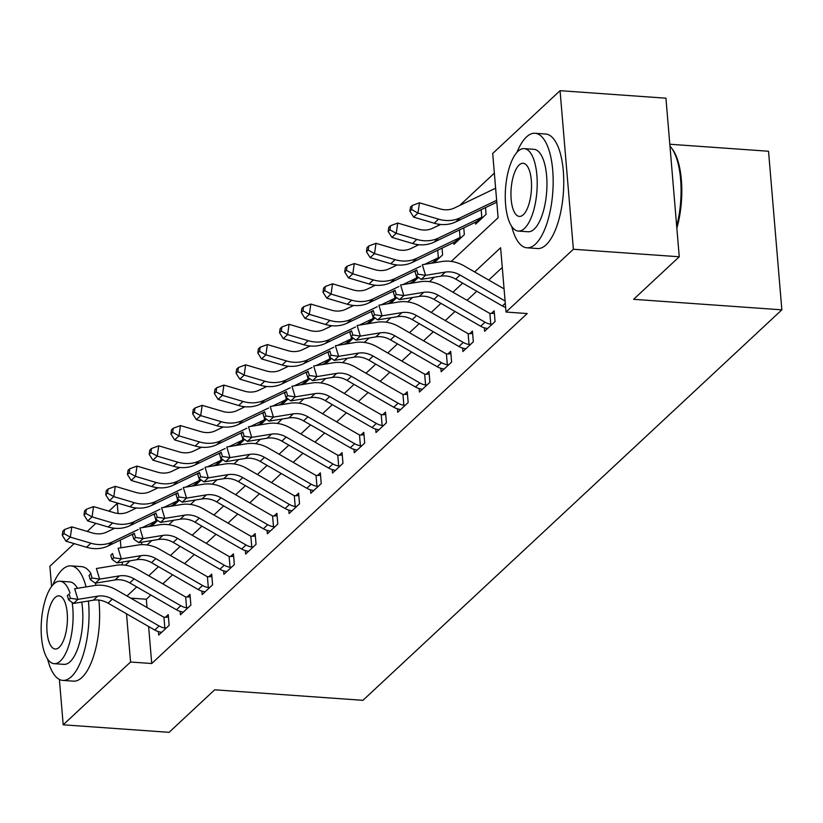 <?xml version="1.0" encoding="UTF-8"?>
<svg xmlns="http://www.w3.org/2000/svg" width="823" height="823" viewBox="0 0 823 823"><rect width="100%" height="100%" fill="white"/><g stroke="black" fill="none" stroke-linecap="round" stroke-linejoin="round"><path stroke-width="1.23" d="M669.799 144.241L768.538 151.247L781.85 309.839L362.933 700.322L214.7 689.797L169.075 732.326L63.196 724.806L59.39 679.428M51.582 586.49L49.884 566.224L74.152 543.602M87.228 531.411L95.88 523.346M108.955 511.155L117.236 503.439L118.08 513.49M119.253 503.583L117.236 503.439M494.356 173.159L459.697 205.462M439.451 224.329L437.97 225.718M417.724 244.585L416.243 245.974M395.997 264.841L394.515 266.23M374.27 285.097L372.788 286.476M352.542 305.343L351.051 306.732M330.815 325.599L329.323 326.988M309.088 345.855L307.596 347.234M287.361 366.101L285.869 367.49M265.634 386.357L264.142 387.746M243.896 406.613L242.415 408.002M222.169 426.87L220.687 428.248M200.442 447.115L198.96 448.504M178.714 467.371L177.233 468.76M156.987 487.627L155.506 489.016M451.251 261.416L498.1 217.756L492.699 153.459L560.062 90.674L573.374 249.256L506.022 312.04L500.621 247.754L474.655 271.95M573.374 249.256L679.253 256.776L665.941 98.194L560.062 90.674M141.546 542.213L141.751 544.672M151.679 526.082L157.718 520.445M173.406 505.826L179.455 500.199M195.133 485.58L201.182 479.943M216.861 465.324L222.91 459.687M238.588 445.068L244.637 439.431M260.315 424.812L266.364 419.185M282.042 404.566L288.091 398.929M303.78 384.31L309.818 378.673M325.507 364.054L331.546 358.416M347.234 343.808L353.273 338.171M368.961 323.552L375 317.915M390.688 303.296L396.737 297.659M412.416 283.04L418.465 277.413M434.143 262.794L442.609 254.893L442.044 248.124M453.751 242.497L453.905 244.369L464.337 234.648L463.771 227.868M475.478 222.241L475.643 224.113L486.064 214.392L485.498 207.612M148.624 626.509L151.73 663.523L527.193 313.553L506.022 312.04M502.277 267.454L488.749 280.067M476.764 291.229L467.022 300.313M455.037 311.485L445.294 320.569M433.31 331.741L423.557 340.825M411.582 351.987L401.83 361.081M389.855 372.243L380.103 381.327M368.128 392.499L358.375 401.583M346.401 412.755L336.648 421.839M324.663 433.001L314.921 442.085M302.936 453.257L293.194 462.341M281.209 473.513L271.467 482.597M259.482 493.769L249.739 502.853M237.754 514.015L228.012 523.099M216.027 534.271L206.275 543.355M194.3 554.527L184.547 563.611M172.573 574.773L162.82 583.867M150.846 595.029L146.329 599.237L147.029 607.528M158.428 631.622L158.716 635.068L169.137 625.346L168.242 614.627L165.402 617.271L168.448 617.055M180.155 611.366L180.443 614.812L190.874 605.09L189.969 594.371L187.13 597.014L190.175 596.798M201.882 591.109L202.17 594.556L212.601 584.834L211.696 574.125L208.867 576.769L211.902 576.542M223.609 570.864L223.897 574.31L234.329 564.588L233.423 553.869L230.594 556.513L233.629 556.297M245.336 550.608L245.624 554.054L256.056 544.332L255.151 533.613L252.322 536.257L255.356 536.04M267.064 530.351L267.352 533.798L277.783 524.076L276.888 513.367L274.049 516L277.084 515.784M288.791 510.095L289.079 513.542L299.51 503.82L298.615 493.111L295.776 495.755L298.811 495.539M310.518 489.85L310.806 493.296L321.237 483.574L320.342 472.855L317.503 475.499L320.548 475.283M332.245 469.594L332.533 473.04L342.965 463.318L342.07 452.599L339.23 455.242L342.275 455.026M353.972 449.337L354.271 452.784L364.692 443.062L363.797 432.353L360.958 434.997L364.003 434.77M375.71 429.092L375.998 432.528L386.419 422.816L385.524 412.097L382.685 414.741L385.73 414.525M397.437 408.836L397.725 412.282L408.157 402.56L407.251 391.841L404.412 394.484L407.457 394.268M419.164 388.579L419.452 392.026L429.884 382.304L428.978 371.584L426.149 374.228L429.184 374.012M440.891 368.323L441.179 371.77L451.611 362.048L450.706 351.339L447.877 353.983L450.911 353.756M462.619 348.078L462.907 351.524L473.338 341.802L472.433 331.083L469.604 333.726L472.639 333.51M484.346 327.821L484.634 331.268L495.065 321.546L494.17 310.827L491.331 313.47L494.366 313.254M679.253 256.776L633.628 299.315L781.85 309.839M151.73 663.523L130.559 662.021L63.196 724.806M126.505 613.783L130.559 662.021M462.68 283.122L452.928 292.206M440.943 303.378L431.201 312.462M419.216 323.624L409.473 332.718M397.488 343.88L387.746 352.964M375.761 364.136L366.019 373.22M354.034 384.392L344.292 393.476M332.307 404.638L322.565 413.732M310.58 424.894L300.827 433.978M288.852 445.15L279.1 454.234M267.125 465.406L257.373 474.49M245.398 485.652L235.645 494.736M223.661 505.908L213.918 514.992M201.933 526.164L192.191 535.248M180.206 546.41L170.464 555.504M158.479 566.666L148.737 575.75M136.752 586.922L127.009 596.006M125.333 565.216L130.065 560.802M147.06 544.96L151.792 540.546M168.787 524.714L173.53 520.29M190.514 504.458L195.257 500.045M212.241 484.202L216.984 479.788M233.969 463.946L238.711 459.532M255.706 443.7L260.438 439.276M277.433 423.444L282.166 419.03M299.161 403.188L303.893 398.774M320.888 382.932L325.62 378.518M342.615 362.686L347.347 358.272M364.342 342.43L369.074 338.016M386.069 322.174L390.812 317.76M407.796 301.928L412.539 297.504M429.524 281.672L434.266 277.258M120.312 540.094L120.96 547.799M122.164 562.088L122.401 564.948M146.329 599.237L130.682 598.126M154.734 630.027L159.076 625.974A16.069 13.754 -133 0 0 164.847 628.042L166.308 627.99L161.545 632.424L160.506 632.085A16.069 13.754 -133 0 1 154.734 630.027L108.039 603.156A22.962 19.649 47 0 0 93.349 600.214L73.556 603.434L77.897 599.381L70.367 598.27L69.07 594.021L67.332 595.646L68.628 599.895L70.367 598.27M159.076 625.974L112.381 599.103A22.962 19.649 47 0 0 97.69 596.161L77.897 599.381L74.667 588.764L94.46 585.544A34.443 29.474 -133 0 1 116.496 589.957L163.191 616.839A4.588 3.93 47 0 0 163.942 617.188L165.402 617.271M67.332 595.646L69.07 594.021M164.847 628.042L163.942 617.188M68.628 599.895L73.556 603.434M114.664 528.263L106.753 532.059A22.962 19.649 -133 0 1 92.382 532.944L71.807 526.854L70.336 537.131L90.911 543.221A34.443 29.474 47 0 0 112.463 541.904L138.233 529.518M63.999 533.643L64.585 529.528L62.857 531.154L62.26 535.259L63.999 533.643L70.336 537.131L65.984 541.184L86.559 547.274A34.443 29.474 47 0 0 108.122 545.947L133.933 533.551M148.335 526.627L150.835 525.424A4.588 3.93 -133 0 1 151.525 525.177L152.553 525.269L157.306 520.836L155.876 521.124L155.691 518.994M142.153 527.636L155.177 521.381A4.588 3.93 -133 0 1 155.876 521.124M65.984 541.184L62.26 535.259M64.585 529.528L71.807 526.854M176.461 609.771L180.803 605.728A16.069 13.754 -133 0 0 186.574 607.785L188.035 607.734L183.272 612.168L182.233 611.839A16.069 13.754 -133 0 1 176.461 609.771L129.767 582.9A22.962 19.649 47 0 0 115.076 579.958L95.283 583.178L99.624 579.125L92.094 578.013L90.797 573.775L89.059 575.39L90.355 579.639L92.094 578.013M180.803 605.728L134.108 578.847A22.962 19.649 47 0 0 119.417 575.905L99.624 579.125L96.394 568.518L116.187 565.288A34.443 29.474 -133 0 1 138.223 569.711L184.918 596.582A4.588 3.93 47 0 0 185.669 596.932L187.13 597.014M89.059 575.39L90.797 573.775M186.574 607.785L185.669 596.932M90.355 579.639L95.283 583.178M198.189 589.525L202.53 585.472A16.069 13.754 -133 0 0 208.312 587.529L209.762 587.478L204.999 591.912L203.96 591.583A16.069 13.754 -133 0 1 198.189 589.525L151.494 562.644A22.962 19.649 47 0 0 136.803 559.702L117.01 562.922L121.351 558.879L113.821 557.768L112.525 553.519L110.786 555.134L112.082 559.383L113.821 557.768M202.53 585.472L155.835 558.601A22.962 19.649 47 0 0 141.144 555.648L121.351 558.879L118.121 548.262L137.914 545.042A34.443 29.474 -133 0 1 159.96 549.455L206.645 576.326A4.588 3.93 47 0 0 207.396 576.676L208.867 576.769M110.786 555.134L112.525 553.519M208.312 587.529L207.396 576.676M112.082 559.383L117.01 562.922M219.916 569.269L224.268 565.216A16.069 13.754 -133 0 0 230.039 567.273L231.489 567.232L226.737 571.666L225.687 571.327A16.069 13.754 -133 0 1 219.916 569.269L173.221 542.398A22.962 19.649 47 0 0 158.53 539.456L138.737 542.676L143.079 538.623L135.548 537.512L134.252 533.263L132.513 534.888L133.81 539.127L135.548 537.512M224.268 565.216L177.573 538.345A22.962 19.649 47 0 0 162.872 535.403L143.079 538.623L139.859 528.006L159.652 524.786A34.443 29.474 -133 0 1 181.688 529.199L228.383 556.081A4.588 3.93 47 0 0 229.123 556.43L230.594 556.513M132.513 534.888L134.252 533.263M230.039 567.273L229.123 556.43M133.81 539.127L138.737 542.676M136.392 508.007L128.481 511.803A22.962 19.649 -133 0 1 114.109 512.688L93.534 506.598L92.063 516.875L112.638 522.965A34.443 29.474 47 0 0 134.19 521.648L159.96 509.262M85.726 513.387L86.322 509.272L84.584 510.898L83.987 515.013L85.726 513.387L92.063 516.875L87.711 520.928L108.286 527.018A34.443 29.474 47 0 0 129.849 525.702L155.66 513.295M170.063 506.371L172.563 505.178A4.588 3.93 -133 0 1 173.252 504.921L174.281 505.013L179.033 500.579L177.603 500.878L177.418 498.738M163.89 507.38L176.904 501.125A4.588 3.93 -133 0 1 177.603 500.878M87.711 520.928L83.987 515.013M86.322 509.272L93.534 506.598M158.119 487.751L150.208 491.557A22.962 19.649 -133 0 1 135.836 492.432L115.261 486.342L113.79 496.629L134.365 502.709A34.443 29.474 47 0 0 155.917 501.392L181.688 489.016M107.453 493.131L108.05 489.027L106.311 490.642L105.714 494.757L107.453 493.131L113.79 496.629L109.449 500.672L130.024 506.762A34.443 29.474 47 0 0 151.576 505.445L177.387 493.039M191.79 486.126L194.29 484.922A4.588 3.93 -133 0 1 194.979 484.675L196.008 484.768L200.761 480.323L199.331 480.622L199.145 478.482M185.617 487.123L198.631 480.869A4.588 3.93 -133 0 1 199.331 480.622M109.449 500.672L105.714 494.757M108.05 489.027L115.261 486.342M179.846 467.495L171.935 471.301A22.962 19.649 -133 0 1 157.563 472.176L136.988 466.096L135.517 476.373L156.092 482.463A34.443 29.474 47 0 0 177.645 481.146L203.415 468.76M129.18 472.886L129.777 468.771L128.038 470.396L127.442 474.501L129.18 472.886L135.517 476.373L131.176 480.426L151.751 486.506A34.443 29.474 47 0 0 173.303 485.189L199.115 472.793M213.517 465.869L216.017 464.666A4.588 3.93 -133 0 1 216.716 464.419L217.735 464.511L222.488 460.078L221.058 460.366L220.883 458.226M207.345 466.878L220.358 460.613A4.588 3.93 -133 0 1 221.058 460.366M131.176 480.426L127.442 474.501M129.777 468.771L136.988 466.096M241.643 549.013L245.995 544.97A16.069 13.754 -133 0 0 251.766 547.028L253.217 546.976L248.464 551.41L247.414 551.081A16.069 13.754 -133 0 1 241.643 549.013L194.948 522.142A22.962 19.649 47 0 0 180.258 519.2L160.464 522.42L164.816 518.367L157.275 517.255L155.979 513.007L154.24 514.632L155.537 518.881L157.275 517.255M245.995 544.97L199.3 518.089A22.962 19.649 47 0 0 184.609 515.147L164.816 518.367L161.586 507.75L181.379 504.53A34.443 29.474 -133 0 1 203.415 508.943L250.11 535.824A4.588 3.93 47 0 0 250.85 536.174L252.322 536.257M154.24 514.632L155.979 513.007M251.766 547.028L250.85 536.174M155.537 518.881L160.464 522.42M201.573 447.249L193.662 451.045A22.962 19.649 -133 0 1 179.301 451.93L158.726 445.84L157.244 456.117L177.819 462.207A34.443 29.474 47 0 0 199.372 460.89L225.142 448.504M150.918 452.629L151.504 448.514L149.765 450.14L149.179 454.255L150.918 452.629L157.244 456.117L152.903 460.17L173.478 466.26A34.443 29.474 47 0 0 195.03 464.944L220.842 452.537M235.244 445.613L237.744 444.41A4.588 3.93 -133 0 1 238.444 444.163L239.462 444.255L244.225 439.821L242.785 440.11L242.61 437.98M229.072 446.622L242.096 440.367A4.588 3.93 -133 0 1 242.785 440.11M152.903 460.17L149.179 454.255M151.504 448.514L158.726 445.84M86.034 586.912A57.404 21.871 -85.9 0 0 70.932 565.885A57.404 21.871 -85.9 0 0 62.363 569.567A57.404 21.871 -85.9 0 0 52.867 584.916M47.6 659.007A57.404 21.871 -85.9 0 0 62.795 680.395A57.404 21.871 -85.9 0 0 71.364 676.722A57.404 21.871 -85.9 0 0 88.421 601.016M62.795 680.395L73.391 681.156A57.404 21.871 -85.9 0 0 81.95 677.473A57.404 21.871 -85.9 0 0 98.832 600.08M81.714 602.107A41.325 15.75 94.1 0 1 70.109 661.723A41.325 15.75 94.1 0 1 63.937 664.367L54.195 663.677A41.325 15.75 -85.9 0 0 60.367 661.023A41.325 15.75 -85.9 0 0 72.136 602.415M69.996 593.126A41.325 15.75 -85.9 0 0 60.048 581.223A41.325 15.75 -85.9 0 0 53.886 583.877A41.325 15.75 -85.9 0 0 41.15 629.317A41.325 15.75 -85.9 0 0 54.195 663.677M59.215 647.31A26.634 10.143 -85.9 0 0 67.424 618.032A26.634 10.143 -85.9 0 0 59.009 595.883A26.634 10.143 -85.9 0 0 55.038 597.591A26.634 10.143 -85.9 0 0 46.829 626.869A26.634 10.143 -85.9 0 0 55.234 649.018A26.634 10.143 -85.9 0 0 59.215 647.31M60.048 581.223L69.79 581.923A41.325 15.75 94.1 0 1 77.434 588.322M96.003 585.338A57.404 21.871 -85.9 0 0 95.334 583.168M90.972 573.58A57.404 21.871 -85.9 0 0 81.518 566.635L70.932 565.885M511.721 226.397A57.404 21.871 -85.9 0 0 526.915 247.785A57.404 21.871 -85.9 0 0 535.485 244.112A57.404 21.871 -85.9 0 0 553.169 180.998A57.404 21.871 -85.9 0 0 535.043 133.275A57.404 21.871 -85.9 0 0 526.483 136.957A57.404 21.871 -85.9 0 0 516.978 152.306M526.915 247.785L537.501 248.536A57.404 21.871 -85.9 0 0 546.071 244.863A57.404 21.871 -85.9 0 0 563.755 181.749A57.404 21.871 -85.9 0 0 545.639 134.026L535.043 133.275M524.169 148.613L533.911 149.313A41.325 15.75 94.1 0 1 546.956 183.673A41.325 15.75 94.1 0 1 534.22 229.113A41.325 15.75 94.1 0 1 528.057 231.757L518.315 231.068A41.325 15.75 -85.9 0 0 524.477 228.413A41.325 15.75 -85.9 0 0 537.213 182.973A41.325 15.75 -85.9 0 0 524.169 148.613A41.325 15.75 -85.9 0 0 518.006 151.267A41.325 15.75 -85.9 0 0 505.26 196.707A41.325 15.75 -85.9 0 0 518.315 231.068M523.325 214.7A26.634 10.143 -85.9 0 0 531.535 185.422A26.634 10.143 -85.9 0 0 523.13 163.273A26.634 10.143 -85.9 0 0 519.148 164.981A26.634 10.143 -85.9 0 0 510.949 194.259A26.634 10.143 -85.9 0 0 519.354 216.408A26.634 10.143 -85.9 0 0 523.325 214.7M676.681 226.181A57.404 21.871 -85.9 0 0 671.568 148.089A57.404 21.871 -85.9 0 0 669.963 146.124M671.568 148.089L672.535 149.416A56.026 21.347 94.1 0 1 676.845 228.125M263.37 528.767L267.722 524.714A16.069 13.754 -133 0 0 273.493 526.771L274.944 526.72L270.191 531.154L269.142 530.825A16.069 13.754 -133 0 1 263.37 528.767L216.675 501.886A22.962 19.649 47 0 0 201.985 498.944L182.192 502.164L186.543 498.11L179.002 496.999L177.706 492.761L175.978 494.376L177.264 498.625L179.002 496.999M267.722 524.714L221.027 497.833A22.962 19.649 47 0 0 206.336 494.89L186.543 498.11L183.313 487.504L203.106 484.284A34.443 29.474 -133 0 1 225.142 488.697L271.837 515.568A4.588 3.93 47 0 0 272.578 515.918L274.049 516M175.978 494.376L177.706 492.761M273.493 526.771L272.578 515.918M177.264 498.625L182.192 502.164M285.097 508.511L289.449 504.458A16.069 13.754 -133 0 0 295.22 506.515L296.671 506.464L291.918 510.898L290.879 510.569A16.069 13.754 -133 0 1 285.097 508.511L238.403 481.63A22.962 19.649 47 0 0 223.712 478.688L203.919 481.918L208.27 477.865L200.73 476.754L199.444 472.505L197.705 474.12L198.991 478.369L200.73 476.754M289.449 504.458L242.754 477.587A22.962 19.649 47 0 0 228.064 474.645L208.27 477.865L205.04 467.248L224.833 464.028A34.443 29.474 -133 0 1 246.869 468.441L293.564 495.312A4.588 3.93 47 0 0 294.305 495.662L295.776 495.755M197.705 474.12L199.444 472.505M295.22 506.515L294.305 495.662M198.991 478.369L203.919 481.918M306.835 488.255L311.176 484.202A16.069 13.754 -133 0 0 316.948 486.27L318.408 486.218L313.645 490.652L312.606 490.313A16.069 13.754 -133 0 1 306.835 488.255L260.14 461.384A22.962 19.649 47 0 0 245.439 458.442L225.646 461.662L229.998 457.609L222.457 456.498L221.171 452.249L219.432 453.874L220.718 458.113L222.457 456.498M311.176 484.202L264.481 457.331A22.962 19.649 47 0 0 249.791 454.389L229.998 457.609L226.767 446.992L246.561 443.772A34.443 29.474 -133 0 1 268.596 448.185L315.291 475.066A4.588 3.93 47 0 0 316.042 475.416L317.503 475.499M219.432 453.874L221.171 452.249M316.948 486.27L316.042 475.416M220.718 458.113L225.646 461.662M328.562 467.999L332.904 463.956A16.069 13.754 -133 0 0 338.675 466.013L340.136 465.962L335.373 470.396L334.333 470.067A16.069 13.754 -133 0 1 328.562 467.999L281.867 441.128A22.962 19.649 47 0 0 267.177 438.186L247.384 441.406L251.725 437.352L244.184 436.241L242.898 431.993L241.16 433.618L242.446 437.867L244.184 436.241M332.904 463.956L286.209 437.075A22.962 19.649 47 0 0 271.518 434.133L251.725 437.352L248.495 426.746L268.288 423.516A34.443 29.474 -133 0 1 290.324 427.929L337.019 454.81A4.588 3.93 47 0 0 337.769 455.16L339.23 455.242M241.16 433.618L242.898 431.993M338.675 466.013L337.769 455.16M242.446 437.867L247.384 441.406M350.289 447.753L354.631 443.7A16.069 13.754 -133 0 0 360.402 445.757L361.863 445.706L357.1 450.14L356.061 449.811A16.069 13.754 -133 0 1 350.289 447.753L303.594 420.872A22.962 19.649 47 0 0 288.904 417.93L269.111 421.15L273.452 417.107L265.911 415.985L264.625 411.747L262.887 413.362L264.183 417.611L265.911 415.985M354.631 443.7L307.936 416.819A22.962 19.649 47 0 0 293.245 413.876L273.452 417.107L270.222 406.49L290.015 403.27A34.443 29.474 -133 0 1 312.051 407.683L358.746 434.554A4.588 3.93 47 0 0 359.497 434.904L360.958 434.997M262.887 413.362L264.625 411.747M360.402 445.757L359.497 434.904M264.183 417.611L269.111 421.15M223.3 426.993L215.4 430.789A22.962 19.649 -133 0 1 201.028 431.674L180.453 425.584L178.972 435.861L199.547 441.951A34.443 29.474 47 0 0 221.109 440.634L246.869 428.248M172.645 432.373L173.231 428.269L171.493 429.884L170.906 433.999L172.645 432.373L178.972 435.861L174.63 439.914L195.205 446.004A34.443 29.474 47 0 0 216.758 444.687L242.569 432.281M256.971 425.357L259.471 424.164A4.588 3.93 -133 0 1 260.171 423.907L261.189 423.999L265.952 419.565L264.512 419.864L264.337 417.724M250.799 426.365L263.823 420.111A4.588 3.93 -133 0 1 264.512 419.864M174.63 439.914L170.906 433.999M173.231 428.269L180.453 425.584M245.028 406.737L237.127 410.543A22.962 19.649 -133 0 1 222.755 411.418L202.18 405.328L200.699 415.615L221.274 421.705A34.443 29.474 47 0 0 242.836 420.378L268.607 408.002M194.372 412.128L194.958 408.013L193.22 409.628L192.633 413.743L194.372 412.128L200.699 415.615L196.358 419.658L216.933 425.748A34.443 29.474 47 0 0 238.485 424.431L264.296 412.025M278.699 405.111L281.199 403.908A4.588 3.93 -133 0 1 281.898 403.661L282.917 403.754L287.68 399.309L286.239 399.608L286.065 397.468M272.526 406.109L285.55 399.855A4.588 3.93 -133 0 1 286.239 399.608M196.358 419.658L192.633 413.743M194.958 408.013L202.18 405.328M266.765 386.491L258.854 390.287A22.962 19.649 -133 0 1 244.482 391.162L223.907 385.082L222.426 395.359L243.001 401.449A34.443 29.474 47 0 0 264.564 400.132L290.334 387.746M216.099 391.871L216.686 387.756L214.947 389.382L214.361 393.487L216.099 391.871L222.426 395.359L218.085 399.412L238.66 405.502A34.443 29.474 47 0 0 260.212 404.175L286.023 391.779M300.436 384.855L302.926 383.652A4.588 3.93 -133 0 1 303.625 383.405L304.644 383.497L309.407 379.064L307.967 379.352L307.792 377.212M294.253 385.864L307.277 379.598A4.588 3.93 -133 0 1 307.967 379.352M218.085 399.412L214.361 393.487M216.686 387.756L223.907 385.082M288.492 366.235L280.581 370.031A22.962 19.649 -133 0 1 266.21 370.916L245.635 364.826L244.164 375.103L264.739 381.193A34.443 29.474 47 0 0 286.291 379.876L312.061 367.49M237.826 371.615L238.413 367.5L236.674 369.126L236.088 373.241L237.826 371.615L244.164 375.103L239.812 379.156L260.387 385.246A34.443 29.474 47 0 0 281.939 383.93L307.761 371.523M322.163 364.599L324.653 363.396A4.588 3.93 -133 0 1 325.352 363.149L326.371 363.241L331.134 358.807L329.704 359.106L329.519 356.966M315.981 365.607L329.005 359.353A4.588 3.93 -133 0 1 329.704 359.106M239.812 379.156L236.088 373.241M238.413 367.5L245.635 364.826M310.22 345.979L302.308 349.785A22.962 19.649 -133 0 1 287.937 350.66L267.362 344.57L265.891 354.847L286.466 360.937A34.443 29.474 47 0 0 308.018 359.62L333.788 347.234M259.554 351.359L260.14 347.255L258.401 348.87L257.815 352.985L259.554 351.359L265.891 354.847L261.539 358.9L282.114 364.99A34.443 29.474 47 0 0 303.677 363.673L329.488 351.267M343.891 344.343L346.39 343.15A4.588 3.93 -133 0 1 347.08 342.903L348.108 342.985L352.861 338.551L351.431 338.85L351.246 336.71M337.708 345.351L350.732 339.097A4.588 3.93 -133 0 1 351.431 338.85M261.539 358.9L257.815 352.985M260.14 347.255L267.362 344.57M372.017 427.497L376.358 423.444A16.069 13.754 -133 0 0 382.129 425.501L383.59 425.45L378.827 429.894L377.788 429.555A16.069 13.754 -133 0 1 372.017 427.497L325.322 400.616A22.962 19.649 47 0 0 310.631 397.674L290.838 400.904L295.179 396.851L287.649 395.74L286.353 391.491L284.614 393.116L285.91 397.355L287.649 395.74M376.358 423.444L329.663 396.573A22.962 19.649 47 0 0 314.972 393.631L295.179 396.851L291.949 386.234L311.742 383.014A34.443 29.474 -133 0 1 333.778 387.427L380.473 414.298A4.588 3.93 47 0 0 381.224 414.658L382.685 414.741M284.614 393.116L286.353 391.491M382.129 425.501L381.224 414.658M285.91 397.355L290.838 400.904M331.947 325.723L324.036 329.529A22.962 19.649 -133 0 1 309.664 330.404L289.089 324.313L287.618 334.601L308.193 340.691A34.443 29.474 47 0 0 329.745 339.364L355.515 326.988M281.281 331.113L281.877 326.998L280.139 328.614L279.542 332.729L281.281 331.113L287.618 334.601L283.266 338.644L303.841 344.734A34.443 29.474 47 0 0 325.404 343.417L351.215 331.011M365.618 324.097L368.118 322.894A4.588 3.93 -133 0 1 368.807 322.647L369.836 322.739L374.588 318.306L373.158 318.594L372.973 316.454M359.445 325.095L372.459 318.84A4.588 3.93 -133 0 1 373.158 318.594M283.266 338.644L279.542 332.729M281.877 326.998L289.089 324.313M393.744 407.241L398.085 403.188A16.069 13.754 -133 0 0 403.856 405.255L405.317 405.204L400.554 409.638L399.515 409.298A16.069 13.754 -133 0 1 393.744 407.241L347.049 380.37A22.962 19.649 47 0 0 332.358 377.428L312.565 380.648L316.906 376.595L309.376 375.483L308.08 371.235L306.341 372.86L307.637 377.099L309.376 375.483M398.085 403.188L351.39 376.317A22.962 19.649 47 0 0 336.7 373.375L316.906 376.595L313.676 365.978L333.469 362.758A34.443 29.474 -133 0 1 355.505 367.171L402.2 394.052A4.588 3.93 47 0 0 402.951 394.402L404.412 394.484M306.341 372.86L308.08 371.235M403.856 405.255L402.951 394.402M307.637 377.099L312.565 380.648M353.674 305.477L345.763 309.273A22.962 19.649 -133 0 1 331.391 310.158L310.816 304.068L309.345 314.345L329.92 320.435A34.443 29.474 47 0 0 351.472 319.118L377.243 306.732M303.008 310.857L303.605 306.742L301.866 308.368L301.269 312.473L303.008 310.857L309.345 314.345L304.994 318.398L325.569 324.488A34.443 29.474 47 0 0 347.131 323.161L372.942 310.765M387.345 303.841L389.845 302.638A4.588 3.93 -133 0 1 390.534 302.391L391.563 302.483L396.316 298.049L394.886 298.338L394.701 296.208M381.172 304.849L394.186 298.595A4.588 3.93 -133 0 1 394.886 298.338M304.994 318.398L301.269 312.473M303.605 306.742L310.816 304.068M415.471 386.985L419.812 382.942A16.069 13.754 -133 0 0 425.594 384.999L427.044 384.948L422.292 389.382L421.242 389.053A16.069 13.754 -133 0 1 415.471 386.985L368.776 360.114A22.962 19.649 47 0 0 354.085 357.172L334.292 360.392L338.634 356.338L331.103 355.227L329.807 350.989L328.068 352.604L329.365 356.853L331.103 355.227M419.812 382.942L373.117 356.061A22.962 19.649 47 0 0 358.427 353.118L338.634 356.338L335.403 345.732L355.197 342.502A34.443 29.474 -133 0 1 377.243 346.925L423.938 373.796A4.588 3.93 47 0 0 424.678 374.146L426.149 374.228M328.068 352.604L329.807 350.989M425.594 384.999L424.678 374.146M329.365 356.853L334.292 360.392M375.401 285.221L367.49 289.017A22.962 19.649 -133 0 1 353.118 289.902L332.543 283.812L331.072 294.089L351.647 300.179A34.443 29.474 47 0 0 373.2 298.862L398.97 286.476M324.735 290.601L325.332 286.486L323.593 288.112L322.997 292.227L324.735 290.601L331.072 294.089L326.731 298.142L347.306 304.232A34.443 29.474 47 0 0 368.858 302.915L394.67 290.509M409.072 283.585L411.572 282.392A4.588 3.93 -133 0 1 412.272 282.135L413.29 282.227L418.043 277.793L416.613 278.092L416.428 275.952M402.9 284.593L415.913 278.339A4.588 3.93 -133 0 1 416.613 278.092M326.731 298.142L322.997 292.227M325.332 286.486L332.543 283.812M437.198 366.739L441.55 362.686A16.069 13.754 -133 0 0 447.321 364.743L448.772 364.692L444.019 369.126L442.969 368.797A16.069 13.754 -133 0 1 437.198 366.739L390.503 339.858A22.962 19.649 47 0 0 375.813 336.916L356.02 340.136L360.361 336.093L352.83 334.982L351.534 330.733L349.796 332.348L351.092 336.597L352.83 334.982M441.55 362.686L394.855 335.815A22.962 19.649 47 0 0 380.164 332.862L360.361 336.093L357.141 325.476L376.934 322.256A34.443 29.474 -133 0 1 398.97 326.669L445.665 353.54A4.588 3.93 47 0 0 446.405 353.89L447.877 353.983M349.796 332.348L351.534 330.733M447.321 364.743L446.405 353.89M351.092 336.597L356.02 340.136M397.128 264.965L389.217 268.771A22.962 19.649 -133 0 1 374.846 269.646L354.271 263.555L352.8 273.843L373.375 279.923A34.443 29.474 47 0 0 394.927 278.606L420.697 266.23M346.462 270.345L347.059 266.24L345.321 267.856L344.724 271.971L346.462 270.345L352.8 273.843L348.458 277.886L369.033 283.976A34.443 29.474 47 0 0 390.586 282.659L416.397 270.253M430.799 263.339L433.299 262.136A4.588 3.93 -133 0 1 433.999 261.889L435.017 261.981L439.78 257.537L438.34 257.836L437.702 250.202M424.627 264.337L437.641 258.083A4.588 3.93 -133 0 1 438.34 257.836M348.458 277.886L344.724 271.971M347.059 266.24L354.271 263.555M458.925 346.483L463.277 342.43A16.069 13.754 -133 0 0 469.048 344.487L470.499 344.446L465.746 348.88L464.697 348.541A16.069 13.754 -133 0 1 458.925 346.483L412.23 319.612A22.962 19.649 47 0 0 397.54 316.66L377.747 319.89L382.098 315.837L374.558 314.725L373.261 310.477L371.523 312.102L372.819 316.341L374.558 314.725M463.277 342.43L416.582 315.559A22.962 19.649 47 0 0 401.891 312.617L382.098 315.837L378.868 305.22L398.661 302A34.443 29.474 -133 0 1 420.697 306.413L467.392 333.284A4.588 3.93 47 0 0 468.133 333.644L469.604 333.726M371.523 312.102L373.261 310.477M469.048 344.487L468.133 333.644M372.819 316.341L377.747 319.89M418.856 244.709L410.944 248.515A22.962 19.649 -133 0 1 396.583 249.39L376.008 243.31L374.527 253.587L395.102 259.677A34.443 29.474 47 0 0 416.654 258.36L459.378 237.826A4.588 3.93 -133 0 1 460.067 237.58L459.429 229.956M368.2 250.099L368.786 245.984L367.048 247.61L366.461 251.715L368.2 250.099L374.527 253.587L370.185 257.64L390.76 263.72A34.443 29.474 47 0 0 412.313 262.403L455.026 241.88A4.588 3.93 -133 0 1 455.726 241.633L456.744 241.725L461.508 237.291L460.067 237.58M370.185 257.64L366.461 251.715M368.786 245.984L376.008 243.31M480.653 326.227L485.004 322.184A16.069 13.754 -133 0 0 490.775 324.241L492.226 324.19L487.473 328.624L486.424 328.284A16.069 13.754 -133 0 1 480.653 326.227L433.958 299.356A22.962 19.649 47 0 0 419.267 296.414L399.474 299.634L403.826 295.58L396.285 294.469L394.999 290.221L393.26 291.846L394.546 296.095L396.285 294.469M485.004 322.184L438.309 295.303A22.962 19.649 47 0 0 423.619 292.36L403.826 295.58L400.595 284.964L420.388 281.744A34.443 29.474 -133 0 1 442.424 286.157L489.119 313.038A4.588 3.93 47 0 0 489.86 313.388L491.331 313.47M393.26 291.846L394.999 290.221M490.775 324.241L489.86 313.388M394.546 296.095L399.474 299.634M440.583 224.463L432.682 228.259A22.962 19.649 -133 0 1 418.31 229.144L397.735 223.054L396.254 233.331L416.829 239.421A34.443 29.474 47 0 0 438.392 238.104L481.105 217.581A4.588 3.93 -133 0 1 481.794 217.323L481.157 209.7M389.927 229.843L390.514 225.728L388.775 227.354L388.189 231.469L389.927 229.843L396.254 233.331L391.913 237.384L412.488 243.474A34.443 29.474 47 0 0 434.04 242.157L476.754 221.624A4.588 3.93 -133 0 1 477.453 221.377L478.472 221.469L483.235 217.035L481.794 217.323M391.913 237.384L388.189 231.469M390.514 225.728L397.735 223.054M505.631 307.432A16.069 13.754 -133 0 1 502.38 305.981L455.685 279.1A22.962 19.649 47 0 0 440.994 276.158L421.201 279.378L425.553 275.324L418.012 274.213L416.726 269.975L414.987 271.59L416.273 275.839L418.012 274.213M505.085 300.981L460.036 275.047A22.962 19.649 47 0 0 445.346 272.104L425.553 275.324L422.322 264.718L442.116 261.488A34.443 29.474 -133 0 1 464.151 265.911L504.077 288.883M414.987 271.59L416.726 269.975M416.273 275.839L421.201 279.378M495.621 188.2L454.409 208.003A22.962 19.649 -133 0 1 440.038 208.888L419.463 202.797L417.981 213.075L438.556 219.165A34.443 29.474 47 0 0 460.119 217.848L496.639 200.298M411.654 209.587L412.241 205.483L410.502 207.098L409.916 211.213L411.654 209.587L417.981 213.075L413.64 217.128L434.215 223.218A34.443 29.474 47 0 0 455.767 221.901L496.794 202.191M413.64 217.128L409.916 211.213M412.241 205.483L419.463 202.797M108.039 603.156L112.381 599.103M93.349 600.214L97.69 596.161M90.911 543.221L86.559 547.274M112.463 541.904L108.122 545.947M155.177 521.381L150.835 525.424M129.767 582.9L134.108 578.847M115.076 579.958L119.417 575.905M151.494 562.644L155.835 558.601M136.803 559.702L141.144 555.648M173.221 542.398L177.573 538.345M158.53 539.456L162.872 535.403M112.638 522.965L108.286 527.018M134.19 521.648L129.849 525.702M176.904 501.125L172.563 505.178M134.365 502.709L130.024 506.762M155.917 501.392L151.576 505.445M198.631 480.869L194.29 484.922M156.092 482.463L151.751 486.506M177.645 481.146L173.303 485.189M220.358 460.613L216.017 464.666M194.948 522.142L199.3 518.089M180.258 519.2L184.609 515.147M177.819 462.207L173.478 466.26M199.372 460.89L195.03 464.944M242.096 440.367L237.744 444.41M216.675 501.886L221.027 497.833M201.985 498.944L206.336 494.89M238.403 481.63L242.754 477.587M223.712 478.688L228.064 474.645M260.14 461.384L264.481 457.331M245.439 458.442L249.791 454.389M281.867 441.128L286.209 437.075M267.177 438.186L271.518 434.133M303.594 420.872L307.936 416.819M288.904 417.93L293.245 413.876M199.547 441.951L195.205 446.004M221.109 440.634L216.758 444.687M263.823 420.111L259.471 424.164M221.274 421.705L216.933 425.748M242.836 420.378L238.485 424.431M285.55 399.855L281.199 403.908M243.001 401.449L238.66 405.502M264.564 400.132L260.212 404.175M307.277 379.598L302.926 383.652M264.739 381.193L260.387 385.246M286.291 379.876L281.939 383.93M329.005 359.353L324.653 363.396M286.466 360.937L282.114 364.99M308.018 359.62L303.677 363.673M350.732 339.097L346.39 343.15M325.322 400.616L329.663 396.573M310.631 397.674L314.972 393.631M308.193 340.691L303.841 344.734M329.745 339.364L325.404 343.417M372.459 318.84L368.118 322.894M347.049 380.37L351.39 376.317M332.358 377.428L336.7 373.375M329.92 320.435L325.569 324.488M351.472 319.118L347.131 323.161M394.186 298.595L389.845 302.638M368.776 360.114L373.117 356.061M354.085 357.172L358.427 353.118M351.647 300.179L347.306 304.232M373.2 298.862L368.858 302.915M415.913 278.339L411.572 282.392M390.503 339.858L394.855 335.815M375.813 336.916L380.164 332.862M373.375 279.923L369.033 283.976M394.927 278.606L390.586 282.659M437.641 258.083L433.299 262.136M412.23 319.612L416.582 315.559M397.54 316.66L401.891 312.617M395.102 259.677L390.76 263.72M416.654 258.36L412.313 262.403M459.378 237.826L455.026 241.88M433.958 299.356L438.309 295.303M419.267 296.414L423.619 292.36M416.829 239.421L412.488 243.474M438.392 238.104L434.04 242.157M481.105 217.581L476.754 221.624M455.685 279.1L460.036 275.047M440.994 276.158L445.346 272.104M502.38 305.981L505.281 303.276M438.556 219.165L434.215 223.218M460.119 217.848L455.767 221.901"/></g></svg>
